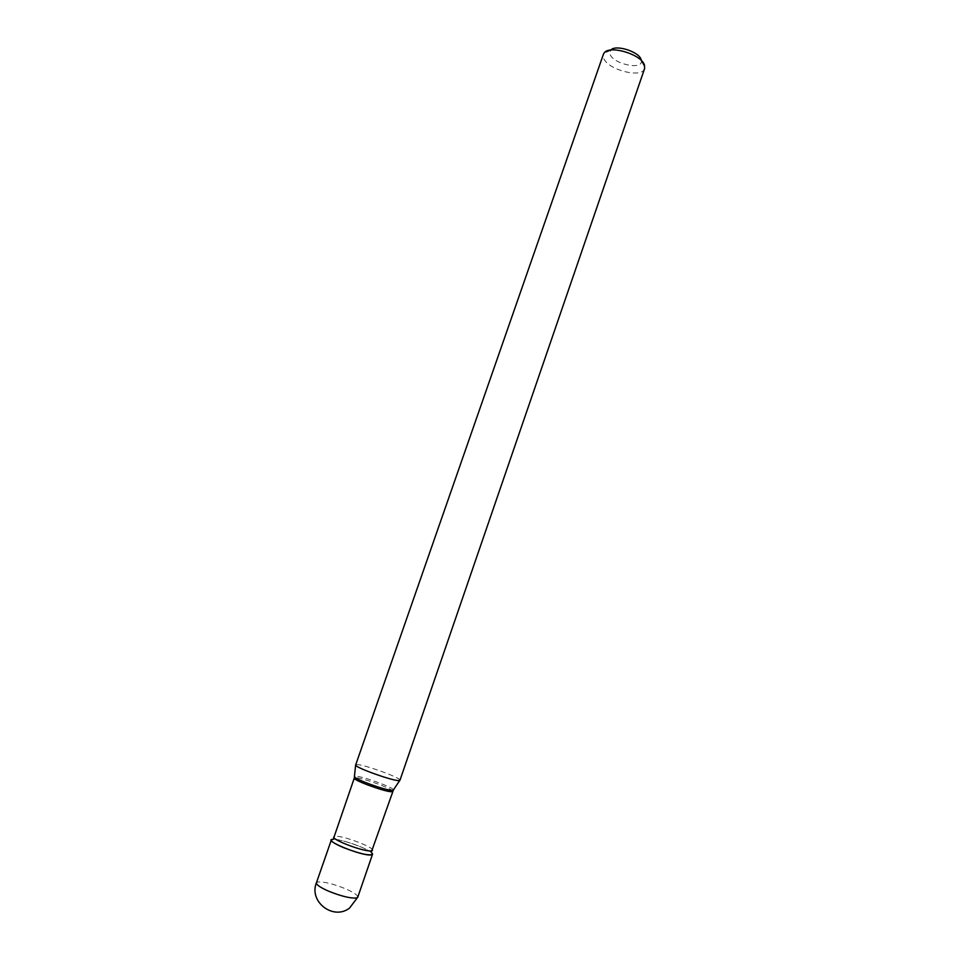 <?xml version="1.0" encoding="UTF-8"?>
<svg xmlns="http://www.w3.org/2000/svg" width="960" height="960" viewBox="0 0 960 960"><rect width="100%" height="100%" fill="white"/><g stroke="black" fill="none" stroke-linecap="round" stroke-linejoin="round"><path stroke-width="0.72" stroke-dasharray="4.8 3.6" d="M372.528 854.28C372.492 852.612 368.256 850.008 359.82 846.468C344.316 840.588 334.824 838.44 331.332 840.012M371.232 852.384C365.82 847.68 340.68 838.968 333.516 839.316L333.024 839.328M641.172 59.688L641.424 61.248C641.856 70.356 612.936 63.804 610.068 54.204L610.836 50.04M644.592 68.604C642.108 78.804 607.164 69.708 603.588 58.008L603.384 54.336M399.972 780.24C401.772 778.188 365.376 764.868 357.228 764.568L355.536 764.856M357.78 897.156C357.852 895.176 353.676 892.344 345.24 888.672C333.444 883.944 324.42 881.688 318.192 881.904L316.404 882.828M392.772 791.412C394.416 789.444 362.844 777.828 355.764 777.768L354.288 778.08M393.444 789.912C393.804 787.584 363 776.376 356.088 776.292L354.684 776.484M372.504 850.308C374.472 847.392 342.816 835.452 335.376 836.28L333.792 836.904M610.428 50.52L603.996 53.184M641.424 61.248L644.832 67.32"/><path stroke-width="1.44" d="M316.404 882.828L331.332 840.012C331.272 841.62 335.436 844.188 343.824 847.74C359.568 853.716 369.144 855.888 372.528 854.28L357.78 897.156L356.232 898.044C350.16 898.404 340.992 896.136 328.728 891.228C320.352 887.544 316.236 884.736 316.404 882.828C308.7 901.716 333.252 920.64 349.5 908.124L357.78 897.156M333.024 839.328C321.204 839.544 361.872 856.308 371.052 854.94C372.984 854.712 373.044 853.86 371.232 852.384L393.444 789.912M610.836 50.04C615.648 44.208 639.228 51.696 641.172 59.688M603.384 54.336L603.996 53.184C608.868 44.52 641.892 54.348 644.508 65.268L644.592 68.604L399.972 780.24L398.544 780.552C391.596 780.6 356.208 767.904 355.596 765.168L603.384 54.336M333.324 839.124L354.288 778.08C352.38 779.964 384.96 791.928 391.5 791.724L392.772 791.412M354.684 776.484L354.66 776.904C355.188 779.472 385.992 790.548 392.16 790.368L393.216 790.26L399.732 780.456M333.792 836.904C331.536 839.736 364.224 852.024 371.124 850.92L372.504 850.308M354.288 778.08L355.596 765.168"/></g></svg>
